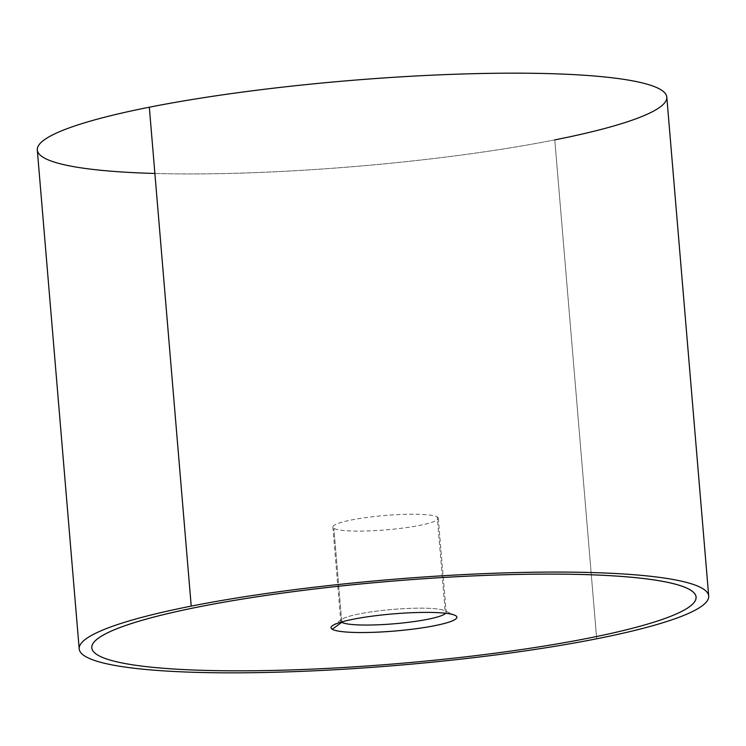 <?xml version="1.0" encoding="UTF-8"?>
<svg xmlns="http://www.w3.org/2000/svg" width="746" height="746" viewBox="0 0 746 746"><rect width="100%" height="100%" fill="white"/><g stroke="black" fill="none" stroke-linecap="round" stroke-linejoin="round"><path stroke-width="0.56" stroke-dasharray="3.73 2.8" d="M666.803 97.12A315.856 43.044 -4.8 0 1 554.782 139.884L596.679 638.79L554.782 139.884A315.856 43.044 -4.8 0 1 220.891 173.622A315.856 43.044 -4.8 0 1 37.3 149.974M154.888 173.464A315.856 43.044 175.2 0 0 554.782 139.884M91.786 647.836A303.23 41.328 175.2 0 0 162.777 668.211A303.23 41.328 175.2 0 0 588.566 638.138A303.23 41.328 175.2 0 0 696.111 597.089M437.249 516.978A52.91 7.208 -4.8 0 1 396.033 528.905A52.91 7.208 -4.8 0 1 333.882 528.364A52.91 7.208 -4.8 0 1 375.107 516.437A52.91 7.208 -4.8 0 1 437.249 516.978L445.138 610.909L454.155 614.984L445.138 610.909A52.91 7.208 175.2 0 0 444.523 610.592A52.91 7.208 175.2 0 0 392.853 609.417A52.91 7.208 175.2 0 0 342.106 619.189A52.91 7.208 175.2 0 0 341.388 622.043A52.91 7.208 -4.8 0 1 340.726 621.036A52.91 7.208 -4.8 0 1 387.901 609.864A52.91 7.208 -4.8 0 1 445.138 610.909A52.91 7.208 -4.8 0 1 446.183 612.177A52.91 7.208 -4.8 0 1 445.698 613.277A52.91 7.208 175.2 0 0 445.138 610.909L437.249 516.978A52.91 7.208 175.2 0 0 380.012 515.934A52.91 7.208 175.2 0 0 332.837 527.096A52.91 7.208 175.2 0 0 333.882 528.364A52.91 7.208 175.2 0 0 391.128 529.408A52.91 7.208 175.2 0 0 438.294 518.246A52.91 7.208 175.2 0 0 437.249 516.978M331 627.75A63.168 8.607 -4.8 0 1 332.641 625.54A63.168 8.607 -4.8 0 1 335.28 624.16A63.168 8.607 -4.8 0 1 353.399 619.189A63.168 8.607 -4.8 0 1 454.911 615.273A63.168 8.607 -4.8 0 1 455.647 615.655L455.647 615.655A63.168 8.607 -4.8 0 1 456.897 617.175M341.743 621.94L333.882 528.364L341.743 621.94M454.911 615.273L444.523 610.592M332.641 625.54L342.106 619.189M438.294 518.246L446.183 612.177M332.837 527.096L337.817 586.328M337.817 586.347L340.726 621.036"/><path stroke-width="1.12" d="M79.197 648.88L37.3 149.974A315.856 43.044 -4.8 0 1 149.321 107.21A315.856 43.044 -4.8 0 1 483.212 73.472A315.856 43.044 -4.8 0 1 666.803 97.12L708.7 596.026A315.856 43.044 175.2 0 0 525.109 572.378A315.856 43.044 175.2 0 0 191.218 606.116L149.321 107.21L191.218 606.116A315.856 43.044 175.2 0 0 79.197 648.88A315.856 43.044 175.2 0 0 262.788 672.528A315.856 43.044 175.2 0 0 596.679 638.79A315.856 43.044 175.2 0 0 708.7 596.026M554.782 139.884A315.856 43.044 175.2 0 0 592.856 75.887A315.856 43.044 175.2 0 0 149.321 107.21A315.856 43.044 175.2 0 0 154.888 173.464M191.218 606.116A315.856 43.044 -4.8 0 1 634.743 574.793A315.856 43.044 -4.8 0 1 596.679 638.79A315.856 43.044 -4.8 0 1 153.144 670.113A315.856 43.044 -4.8 0 1 191.218 606.116M696.111 597.089A303.23 41.328 175.2 0 0 625.111 576.695A303.23 41.328 175.2 0 0 199.331 606.768A303.23 41.328 175.2 0 0 91.786 647.836M162.787 668.22A303.23 41.328 -4.8 0 1 199.331 606.778A303.23 41.328 -4.8 0 1 625.111 576.714A303.23 41.328 -4.8 0 1 588.566 638.147A303.23 41.328 -4.8 0 1 162.787 668.22M455.647 615.664A63.168 8.607 175.2 0 0 353.399 619.199A63.168 8.607 175.2 0 0 335.28 624.169A63.168 8.607 175.2 0 0 332.25 629.26A63.168 8.607 175.2 0 0 434.498 625.735A63.168 8.607 175.2 0 0 452.617 620.765A63.168 8.607 175.2 0 0 455.647 615.664M456.897 617.175A63.168 8.607 -4.8 0 1 452.617 620.747A63.168 8.607 -4.8 0 1 434.489 625.717A63.168 8.607 -4.8 0 1 332.24 629.251L341.771 622.304A52.91 7.208 175.2 0 0 395.138 623.703A52.91 7.208 175.2 0 0 445.698 613.277A52.91 7.208 -4.8 0 1 395.138 623.703A52.91 7.208 -4.8 0 1 341.771 622.304L332.24 629.251A63.168 8.607 -4.8 0 1 331 627.75M454.155 614.984L455.564 615.618L454.155 614.984"/></g></svg>
